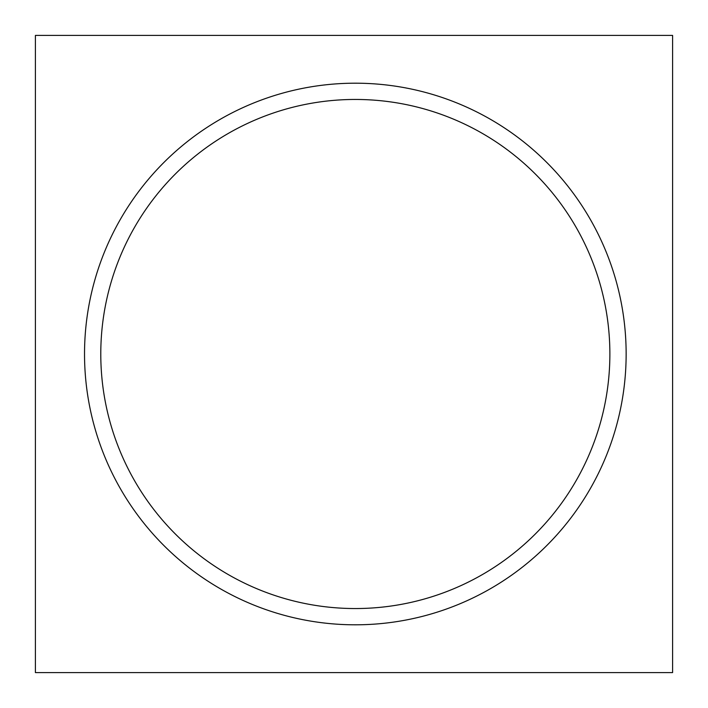 <?xml version="1.0" encoding="UTF-8"?>
<svg xmlns="http://www.w3.org/2000/svg" width="708" height="708" viewBox="0 0 708 708"><rect width="100%" height="100%" fill="white"/><g stroke="black" fill="none" stroke-linecap="round" stroke-linejoin="round"><path stroke-width="0.53" stroke-dasharray="3.54 2.66" d="M84.526 354A270.81 270.81 0 0 1 490.741 119.475A270.81 270.81 0 0 1 490.741 588.525A270.81 270.81 0 0 1 84.526 354M100.784 354A254.553 254.553 0 0 0 482.608 574.445A254.553 254.553 0 0 0 482.608 133.555A254.553 254.553 0 0 0 100.784 354M672.6 35.4L672.6 672.6L35.4 672.6L35.4 35.4L672.6 35.4"/><path stroke-width="1.06" d="M100.784 354A254.553 254.553 0 0 0 482.608 574.445A254.553 254.553 0 0 0 482.608 133.555A254.553 254.553 0 0 0 100.784 354M84.526 354A270.81 270.81 0 0 1 490.741 119.475A270.81 270.81 0 0 1 490.741 588.525A270.81 270.81 0 0 1 84.526 354M35.4 35.4L35.4 672.6L672.6 672.6L672.6 35.4L35.4 35.4"/></g></svg>
